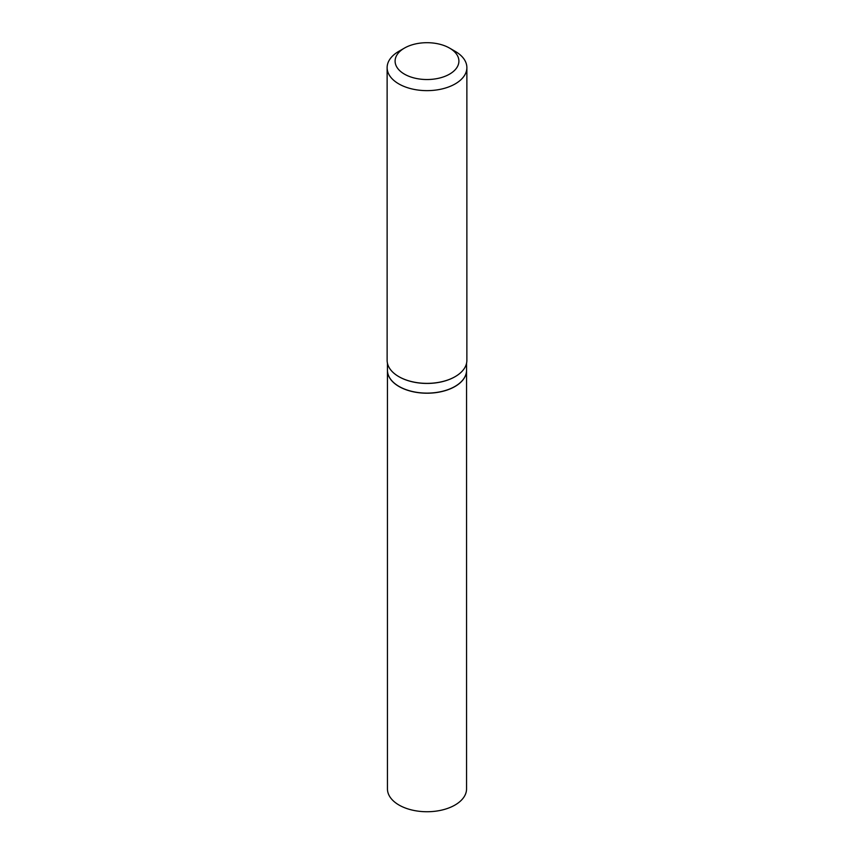 <?xml version="1.0" encoding="UTF-8"?>
<svg xmlns="http://www.w3.org/2000/svg" width="854" height="854" viewBox="0 0 854 854"><rect width="100%" height="100%" fill="white"/><g stroke="black" fill="none" stroke-linecap="round" stroke-linejoin="round"><path stroke-width="1.28" d="M387.449 370.326A39.551 22.834 0 0 0 387.449 370.38L387.449 788.904A39.551 22.834 0 0 0 411.863 809.998A39.551 22.834 0 0 0 454.968 805.055A39.551 22.834 0 0 0 466.551 788.904L466.551 370.38A39.551 22.834 0 0 0 466.551 370.326M387.449 370.38A39.551 22.834 0 0 0 411.863 391.474A39.551 22.834 0 0 0 454.968 386.531A39.551 22.834 0 0 0 466.551 370.38M387.449 363.238L387.449 370.273A39.551 22.834 0 0 0 399.031 386.424L399.128 386.478A39.423 22.759 0 0 0 454.872 386.478A39.423 22.759 0 0 0 454.926 386.446M399.128 386.478L399.031 386.424A39.551 22.834 0 0 0 454.968 386.424A39.551 22.834 0 0 0 466.551 370.273L466.551 363.238M404.444 74.138A31.897 18.414 0 0 0 449.556 74.138A31.897 18.414 0 0 0 449.556 48.091L455.193 51.347A39.871 23.015 0 0 1 466.871 67.626A39.871 23.015 0 0 1 442.255 88.891A39.871 23.015 0 0 1 398.807 83.895A39.871 23.015 0 0 1 387.129 67.626A39.871 23.015 0 0 1 398.807 51.347L404.444 48.091A31.897 18.414 0 0 0 404.444 74.138M455.075 376.689A39.551 22.834 0 0 1 454.968 376.753A39.551 22.834 0 0 1 399.031 376.753L398.807 376.625A39.871 23.015 0 0 0 455.193 376.625A39.871 23.015 0 0 0 466.871 360.345L466.871 67.626M387.129 67.626L387.129 360.345A39.871 23.015 0 0 0 398.807 376.625L399.031 376.753M455.193 51.347L449.556 48.091A31.897 18.414 0 0 0 404.444 48.091"/></g></svg>
